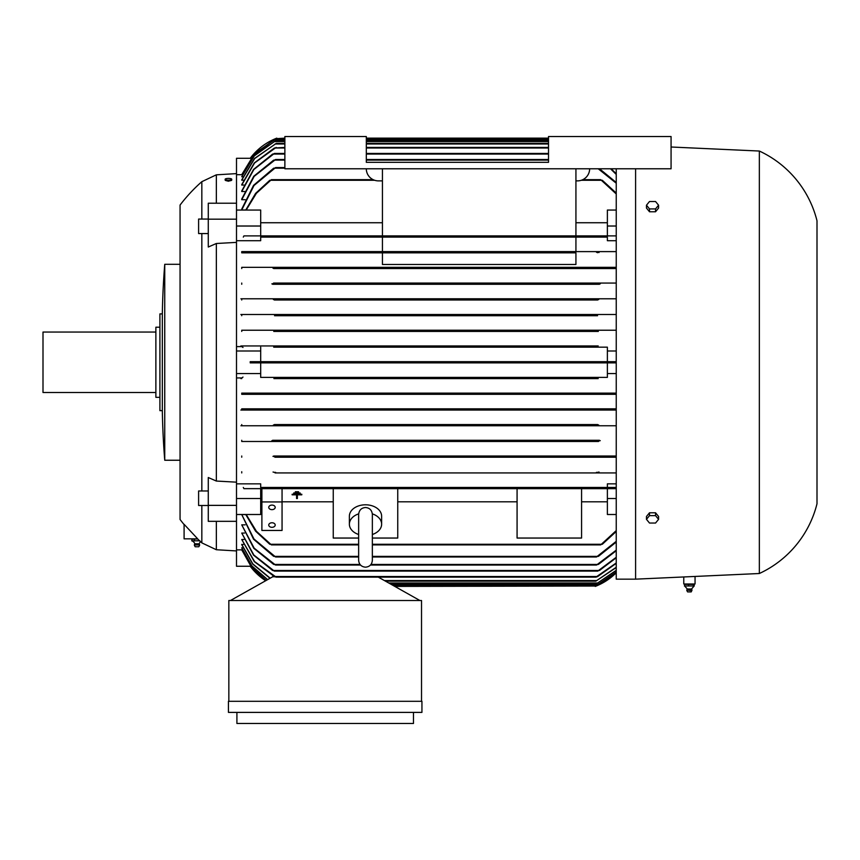 <?xml version="1.0" encoding="UTF-8"?>
<svg xmlns="http://www.w3.org/2000/svg" width="860" height="860" viewBox="0 0 860 860"><rect width="100%" height="100%" fill="white"/><g stroke="black" fill="none" stroke-linecap="round" stroke-linejoin="round"><path stroke-width="1.29" d="M201.831 233.565L201.831 490.985M201.831 505.497L201.831 542.864L200.96 542.069M216.344 521.332L216.344 549.733L236.5 550.938M208.281 505.368L208.281 477.526L216.344 481.052L236.5 482.17L236.5 505.368L208.281 505.368L208.281 521.332L236.5 521.332L236.5 566.256L250.636 566.256M250.636 158.294L236.5 158.294L236.5 242.38L216.344 243.498L216.344 481.052M250.217 566.256A60.469 60.469 0 0 0 265.686 580.726L250.217 566.256M191.877 540.865L191.877 539.241L192.683 538.844L197.499 538.844L201.831 542.864M180.062 205.056L180.062 362.275L180.062 205.056A161.25 161.25 0 0 1 201.831 181.675L201.831 219.053M180.062 362.275L180.062 519.494L180.062 362.275M184.094 524.578A161.25 161.25 0 0 1 180.062 519.494M184.094 524.31L197.682 538.844L184.094 538.844L184.094 524.31M236.5 242.38L236.5 482.17M208.281 505.497L198.606 505.497L198.606 490.985L208.281 490.985M208.281 233.565L198.606 233.565L198.606 219.053L208.281 219.053M231.179 180.353L228.438 181.234L225.696 180.514M616.244 362.877L596.786 362.877L595.281 362.275L596.722 361.673M616.244 572.76A60.469 60.469 0 0 1 595.281 586.413L616.244 572.76M595.442 362.544L596.13 362.812M596.754 362.877L250.217 362.877L250.217 361.673L275.308 361.673L276.812 362.275L275.308 361.673L616.244 361.673M616.244 168.775L616.244 579.156L635.594 579.156L759.348 573.512L759.348 151.037L671.069 147.006M191.877 539.241L197.585 538.919M284.875 138.739L275.308 138.739L276.812 138.137A60.469 60.469 0 0 0 250.217 158.294L275.308 138.739L284.875 138.137M231.727 180.041L231.727 179.267A3.289 0.849 0 0 0 228.438 178.407A3.289 0.849 0 0 0 225.148 179.267L225.148 180.041A3.289 0.849 180 0 0 228.438 180.89A3.289 0.849 180 0 0 231.727 180.041M759.348 151.037A104.812 104.812 0 0 1 817 220.783L817 503.767A104.812 104.812 0 0 1 759.348 573.512M695.052 576.447L695.052 583.994L683.764 583.994L683.764 576.963M199.617 544.928L194.371 544.928L199.617 544.928A2.623 2.623 0 0 0 199.133 543.832A4.837 4.837 0 0 1 200.584 541.725M191.92 540.875A4.837 4.837 0 0 1 194.854 543.832L199.133 543.832M164.744 362.275L164.744 460.229A805.444 805.444 0 0 1 162.325 410.65L162.325 313.9A805.444 805.444 0 0 1 164.744 264.321L164.744 362.275M268.75 525.041A3.225 2.279 0 0 1 271.975 522.762A3.225 2.279 0 0 1 275.2 525.041A3.225 2.279 0 0 1 271.975 527.32A3.225 2.279 0 0 1 268.75 525.041M268.75 507.368A3.225 2.279 0 0 1 271.975 505.089A3.225 2.279 0 0 1 275.2 507.368A3.225 2.279 0 0 1 271.975 509.647A3.225 2.279 0 0 1 268.75 507.368M194.371 544.928A2.623 2.623 0 0 1 194.854 543.832M372.337 513.861A16.125 11.406 0 0 1 381.625 524.181A16.125 11.406 0 0 1 372.358 534.501M358.642 534.501A16.125 11.406 0 0 1 349.375 524.181L349.375 516.204A16.125 11.406 0 0 1 365.5 504.798A16.125 11.406 0 0 1 381.625 516.204L381.625 524.181M685.431 584.391L694.192 584.391L694.192 586.015M162.325 313.9L159.906 313.9L159.906 410.65L162.325 410.65M199.563 545.412L198.81 546.745L195.177 546.745L194.424 545.412M691.397 588.982L687.409 588.982M688.838 585.961L684.399 585.961M693.665 585.961L688.333 585.961M694.235 585.961L693.343 585.961L694.235 585.961M159.906 327.208L155.875 327.208L155.875 397.341L159.906 397.341M691.849 590.078L686.785 590.078L687.269 588.982L684.915 586.284M691.805 590.562L686.785 590.078M155.875 332.046L43 332.046L43 392.504L155.875 392.504M687.71 591.895L691.225 591.895L692.031 590.078L691.547 588.982L693.902 586.284M646.473 519.343L649.504 515.635L655.546 515.635L658.577 519.343L655.546 523.041L649.504 523.041L646.473 519.343L646.473 516.484L649.504 512.786L649.504 515.635M646.473 205.207L649.504 201.509L655.546 201.509L658.577 205.207L655.546 208.916L649.504 208.916L646.473 205.207L646.473 208.066L649.504 211.764L649.504 208.916M413.466 712.392L413.466 723.475L236.908 723.475L236.908 712.392M684.582 585.961L685.474 585.961M655.546 515.635L655.546 512.786L658.577 516.484L658.577 519.343M655.546 512.786L649.504 512.786M649.504 211.764L655.546 211.764L655.546 208.916M655.546 211.764L658.577 208.066L658.577 205.207M693.386 586.015L693.386 584.391L694.192 584.391M688.602 586.015L688.602 584.391M684.625 586.015L684.625 584.391M372.358 553.603L372.358 560.333C371.95 564.493 369.66 566.783 365.5 567.181C361.34 566.783 359.05 564.493 358.642 560.333L358.642 514.377C359.125 510.141 361.415 507.851 365.5 507.518C369.585 507.851 371.875 510.141 372.358 514.377L372.358 514.57M349.375 524.181A16.125 11.406 0 0 1 358.663 513.861M421.938 712.392L228.438 712.392L228.438 701.308L421.938 701.308L421.938 712.392M589.637 168.775A12.094 12.094 0 0 1 577.544 180.869L575.931 180.869M382.431 180.869L378.4 180.869A12.094 12.094 0 0 1 366.306 168.775M366.306 162.325L366.306 136.525L284.875 136.525L284.875 168.775L671.069 168.775L671.069 136.525L548.519 136.525L548.519 162.325L366.306 162.325M293.744 493.575L300.194 493.575L300.194 492.995L293.744 492.995L293.744 493.575M296.571 495.392L296.571 494.822L292.131 494.822L292.131 494.253L301.806 494.253L301.806 494.822L297.366 494.822L297.366 498.531L296.571 498.531L296.571 494.822L292.131 494.822M295.356 492.318L298.581 492.318L298.581 491.748L295.356 491.748L295.356 492.318M225.148 179.267A3.289 0.849 0 0 0 228.438 180.116A3.289 0.849 0 0 0 231.727 179.267M194.586 540.811L191.726 540.811M199.853 540.811L194.134 540.811M261.892 501.95L261.892 530.459L282.058 530.459L282.058 488.652L261.892 488.652L261.892 501.95L282.058 501.95M300.194 492.995L293.744 492.973M301.806 494.253L292.131 494.253M297.366 495.392L297.366 494.822L301.806 494.822M298.581 491.748L295.356 491.748M194.435 540.865L194.435 539.241M421.529 701.308L421.529 600.516L228.846 600.516L228.846 701.308M635.594 168.775L635.594 579.156M275.308 268.137L274.867 267.342L616.244 267.342M274.351 283.671L273.566 283.058L274.351 283.671L273.566 283.058L616.244 283.058M599.033 284.241L272.975 284.252M595.937 299.387L596.937 298.786L596.173 299.602M241.746 314.502L616.244 314.502L275.135 314.502L276.264 315.115L274.534 315.717L597.56 315.717L595.829 315.115L596.958 314.502L596.141 315.383M275.318 330.831L274.125 330.229L275.318 330.831L273.749 331.433L598.345 331.433L596.765 330.82L597.969 330.229L616.244 330.229L241.746 330.229L597.969 330.229M598.195 345.946L241.746 345.946L598.195 345.946L596.904 346.548M273.899 345.946L275.103 346.3M275.189 346.558L273.706 347.16L598.388 347.16L596.904 346.558M236.5 350.988L260.688 350.988L260.688 361.673L607.375 361.673L607.375 347.16L273.76 347.16M393.74 585.811L596.485 585.929M596.216 586.036L394.815 586.413M616.244 572.212L596.904 585.208M392.654 585.198L596.904 585.198L616.244 572.126M616.244 570.492L596.775 583.596M389.795 583.585L596.775 583.585L616.244 570.309M616.244 567.546L595.829 581.177M385.484 581.166L595.829 581.166L616.244 567.267M276.812 362.275L275.308 362.877M598.7 299.56L595.872 299.215M276.221 299.215L273.394 299.56M274.361 299.989L597.732 299.989M276.157 299.387L275.157 298.786L616.244 298.786M600.248 283.875L597.646 283.456M274.447 283.456L271.846 283.875M597.743 283.671L598.528 283.058L273.566 283.058M599.14 268.202L596.388 267.686M275.705 267.686L272.953 268.202M273.706 268.546L616.244 268.546L273.706 268.546M596.528 267.944L597.227 267.342L241.746 267.342L274.867 267.342L275.565 267.944M240.907 345.924L242.993 347.472M236.5 346.601L241.735 346.601L241.735 345.946M241.735 268.546L241.735 267.342M241.735 284.273L241.735 283.058M272.652 284.273L599.442 284.273M240.907 298.786L275.877 298.786M241.735 299.989L241.735 298.786M274.372 299.989L597.721 299.989M240.854 314.502L275.705 314.502M241.735 315.717L241.735 314.502M274.534 315.717L597.56 315.717M241.735 331.433L241.735 330.229M273.749 331.433L598.345 331.433M382.431 252.829L382.431 264.471L575.931 264.471L575.931 252.829L241.746 252.829L575.931 252.829M599.054 252.517L596.292 251.926M275.802 251.926L273.039 252.517M597.582 252.711L596.485 252.227L597.023 251.614L616.244 251.614M575.931 251.614L241.746 251.614L597.023 251.614L575.931 251.614L575.931 237.102L260.688 237.102L260.688 240.703L236.5 240.703M275.071 251.614L275.608 252.227L275.071 251.614M241.735 252.829L241.735 251.614M616.244 240.703L607.375 240.703L607.375 237.102L260.688 237.102M382.431 251.614L382.431 237.102L269.803 237.102M602.774 236.844L600.474 236.156M271.62 236.156L269.32 236.844M600.688 236.5L600.989 235.898L600.688 236.5L600.989 235.898L616.244 235.898M243.305 237.102L243.907 235.898L600.989 235.898M271.104 235.898L271.405 236.5L271.104 235.898M236.5 226.019L260.688 226.019L260.688 235.898L382.431 235.898L382.431 168.775M382.431 235.898L575.931 235.898L575.931 168.775M575.931 235.898L607.375 235.898L607.375 210.055L616.244 210.055M607.375 222.74L575.931 222.74M382.431 222.74L260.688 222.74M260.688 226.019L260.688 210.055L236.5 210.055M616.244 193.951L600.688 179.665L582.811 179.665M246.175 210.055L256.398 193.285L271.405 179.665L373.132 179.665M600.474 179.761L602.774 180.761M269.32 180.761L271.62 179.761M245.745 210.055L255.581 193.392L269.803 180.267M245.777 209.969L241.746 209.969L254.001 185.513L275.608 167.571L284.875 167.571M273.039 168.7L275.802 167.646M245.154 199.703L241.746 199.703L254.173 176.375L275.565 159.508L284.875 159.508M366.306 159.508L548.519 159.508M272.953 160.659L275.705 159.562M244.552 191.49L241.746 191.49L253.861 169.517L274.351 153.456L284.875 153.456M366.306 153.456L548.519 153.456M271.846 154.628L274.447 153.499M274.361 148.017L284.875 147.415M366.306 147.415L548.519 147.415M276.157 147.415L254.571 162.981L241.746 185.05L243.982 185.05M243.434 180.181L241.746 180.181L254.646 158.552L276.264 143.383L284.875 143.383M366.306 143.383L548.519 143.383M241.746 179.869L254.431 158.509L276.264 143.373M242.918 176.762L241.746 176.762L254.334 155.843L275.318 140.965L284.875 140.965M366.306 140.965L548.519 140.965M241.746 176.762L254.195 155.81L275.318 140.954M241.746 184.62L254.28 162.927L274.372 148.017M241.746 190.941L253.539 169.409L272.652 154.058M241.735 191.49L241.735 190.941M241.746 199.004L253.764 176.257L273.706 160.111M241.735 199.703L241.735 199.004M241.746 209.098L253.539 185.351L273.706 168.173M241.735 209.969L241.735 209.098M242.423 174.72L241.746 174.72L254.28 154.058L273.899 139.954L284.875 139.352M366.306 139.352L548.519 139.352M241.746 174.666L254.958 153.252L275.189 139.341M241.735 174.72L236.5 174.666M366.306 138.137L548.519 138.137M270.567 236.962L271.147 236.683M274.48 252.722L275.608 252.216M596.292 472.624L599.054 472.033M273.039 472.033L275.802 472.624M275.071 472.935L616.244 472.935L597.023 472.935L596.485 472.323L597.023 472.935L275.071 472.935L275.608 472.333M273.749 393.117L275.318 393.719L274.125 394.321L597.969 394.321L596.775 393.719L598.345 393.117L616.244 393.117L241.746 393.117L598.345 393.117M275.135 410.048L276.264 409.446L275.135 410.048L596.958 410.048L595.829 409.435L597.56 408.833L616.244 408.833L241.746 408.833L597.56 408.833M274.534 408.833L275.942 409.156M595.872 425.334L598.7 424.99M274.361 424.56L597.732 424.56M273.394 424.99L276.221 425.334M275.92 424.947L275.157 425.764L276.157 425.162L275.157 425.764L596.937 425.764L595.937 425.162M597.646 441.094L600.248 440.675M273.007 440.298L599.13 440.298M271.846 440.675L274.447 441.094M598.528 441.492L597.743 440.879L598.528 441.492L273.566 441.492L274.351 440.89L273.566 441.492L241.746 441.492L598.528 441.492M596.388 456.864L599.14 456.348M273.706 456.004L616.244 456.004L273.706 456.004M272.953 456.348L275.705 456.864M275.308 456.413L274.867 457.208L597.227 457.208L596.528 456.606M600.474 488.394L602.774 487.706M236.5 483.847L260.688 483.847L260.688 487.448L616.244 487.448L607.375 487.448L607.375 483.847L616.244 483.847M269.32 487.706L271.62 488.394M616.244 488.652L600.989 488.652L600.688 488.05L600.989 488.652L271.104 488.652L271.405 488.05M260.688 501.81L261.892 501.81M282.058 501.81L333.25 501.81M358.642 538.048L333.25 538.048L333.25 488.652L282.058 488.652M333.25 488.652L397.75 488.652L397.75 538.048L372.358 538.048M517.075 488.652L581.575 488.652L581.575 538.048L517.075 538.048L517.075 488.652L397.75 488.652M397.75 501.81L517.075 501.81M581.575 501.81L607.375 501.81M616.244 514.495L607.375 514.495L607.375 488.652L581.575 488.652M372.358 544.885L600.688 544.885L616.244 530.598M246.175 514.495L256.398 531.265L271.405 544.885L358.642 544.885M260.688 350.988L260.688 347.16M260.688 373.562L260.688 377.389L607.375 377.389L607.375 362.877L260.688 362.877L260.688 373.562L236.5 373.562M275.189 378.002L273.899 378.604L598.195 378.604L596.904 377.991L598.334 377.389M260.688 377.389L607.375 377.389M273.706 377.389L275.178 377.959M275.264 456.391L274.415 456.09M616.244 425.764L241.746 425.764M616.244 410.048L241.746 410.048M596.775 393.719L597.969 394.321L616.244 394.321L241.746 394.321L241.746 393.117M274.125 394.321L241.746 394.321M601.527 487.588L600.946 487.867M372.358 556.979L596.485 556.979L616.244 541.327M273.706 556.377L253.539 539.198L241.746 514.581L254.001 539.037L275.608 556.979L358.642 556.979M599.054 555.85L596.292 556.904M275.802 556.904L273.039 555.85M370.477 565.041L596.528 565.041L616.244 550.131M273.706 564.439L253.764 548.293L241.746 524.847L254.173 548.175L275.565 565.041L360.523 565.041M599.14 563.891L596.388 564.988M275.705 564.988L272.953 563.891M272.652 570.492L253.539 555.141L241.746 533.06L253.861 555.033L274.351 571.094L597.743 571.094L616.244 557.28M600.248 569.922L597.646 571.051M274.447 571.051L271.846 569.922M274.372 576.533L254.28 561.623L241.746 539.5L254.571 561.569L276.157 577.135L595.937 577.135L616.244 562.956M597.732 576.533L595.937 577.135M276.157 577.146L274.361 576.533M602.774 543.789L600.474 544.788M271.62 544.788L269.32 543.789M274.834 576.737L272.781 576.737L230.458 600.516M419.916 600.527L378.314 577.135M616.244 563.332L597.721 576.533M616.244 557.774L599.442 570.492M616.244 550.733L598.388 564.439M616.244 542.069L598.388 556.377M616.244 531.491L602.29 544.283M607.375 498.531L616.244 498.531M616.244 457.208L274.867 457.208M599.442 440.277L272.652 440.277M597.721 424.56L274.372 424.56M273.899 378.604L598.195 378.604M607.375 373.562L616.244 373.562M607.375 350.988L616.244 350.988M607.375 347.16L598.388 347.16M241.746 298.786L596.937 298.786M607.375 237.102L602.29 237.102M607.375 226.019L616.244 226.019M602.29 180.267L616.244 193.059M616.244 183.223L598.227 168.775M599.517 168.775L616.244 182.481M616.244 174.419L610.514 168.775M611.191 168.775L616.244 173.817M241.735 472.935L241.735 471.721M241.735 410.048L241.735 408.833M275.705 410.048L240.854 410.048M241.735 425.764L241.735 424.56M275.877 425.764L240.907 425.764M241.735 441.492L241.735 440.277M241.735 457.208L241.735 456.004M260.688 487.448L607.375 487.448M243.305 487.448L243.907 488.652L271.104 488.652M236.5 514.495L260.688 514.495L260.688 488.652M269.803 544.283L255.581 531.158L245.745 514.495M242.993 377.078L240.907 378.626M241.735 378.604L241.735 377.948L236.5 377.948M236.5 203.218L208.281 203.218L208.281 247.024L216.344 243.498M236.5 219.182L208.281 219.182M241.746 514.581L245.777 514.581M241.746 524.847L245.154 524.847M241.746 533.06L244.552 533.06M241.746 539.5L243.982 539.5M272.824 576.737L272.824 575.802M269.986 578.307L252.765 564.128L241.746 544.681L243.434 544.369M241.746 544.369L252.84 563.934L270.223 578.178M267.524 579.694L251.915 566.095L241.746 547.992L242.918 547.788M241.746 547.788L251.958 565.977L267.664 579.608M236.5 549.884L242.423 549.83M241.746 549.83L251.453 567.202L266.192 580.436M236.5 498.531L260.688 498.531M216.344 174.816L216.344 203.218M236.5 505.368L236.5 521.332M241.746 549.884L252.141 568.137L266.116 580.478M391.579 584.596L598.195 584.596M388.709 582.983L597.969 582.983M271.104 180.267L374.627 180.267M581.317 180.267L600.989 180.267M275.071 168.173L284.875 168.173M274.867 160.111L284.875 160.111M366.306 160.111L548.519 160.111M273.566 154.058L284.875 154.058M366.306 154.058L548.519 154.058M275.157 148.017L284.875 148.017M366.306 148.017L548.519 148.017M275.135 143.986L284.875 143.986M366.306 143.986L548.519 143.986M274.125 141.567L284.875 141.567M366.306 141.567L548.519 141.567M273.899 139.954L284.875 139.954M366.306 139.954L548.519 139.954M366.306 138.739L548.519 138.739M271.104 544.283L358.642 544.283M372.358 544.283L600.989 544.283M275.071 556.377L358.642 556.377M372.358 556.377L597.023 556.377M274.867 564.439L360.017 564.439M370.983 564.439L597.227 564.439M273.566 570.492L598.528 570.492M275.157 576.533L596.937 576.533M384.409 580.564L596.958 580.564M202.229 543.068L216.344 549.733M164.744 460.24L180.062 460.24M687.591 591.895L686.839 590.562M372.348 560.333L372.358 514.377M164.744 264.31L180.062 264.31M201.831 181.675L216.344 174.827L236.5 173.612"/></g></svg>
